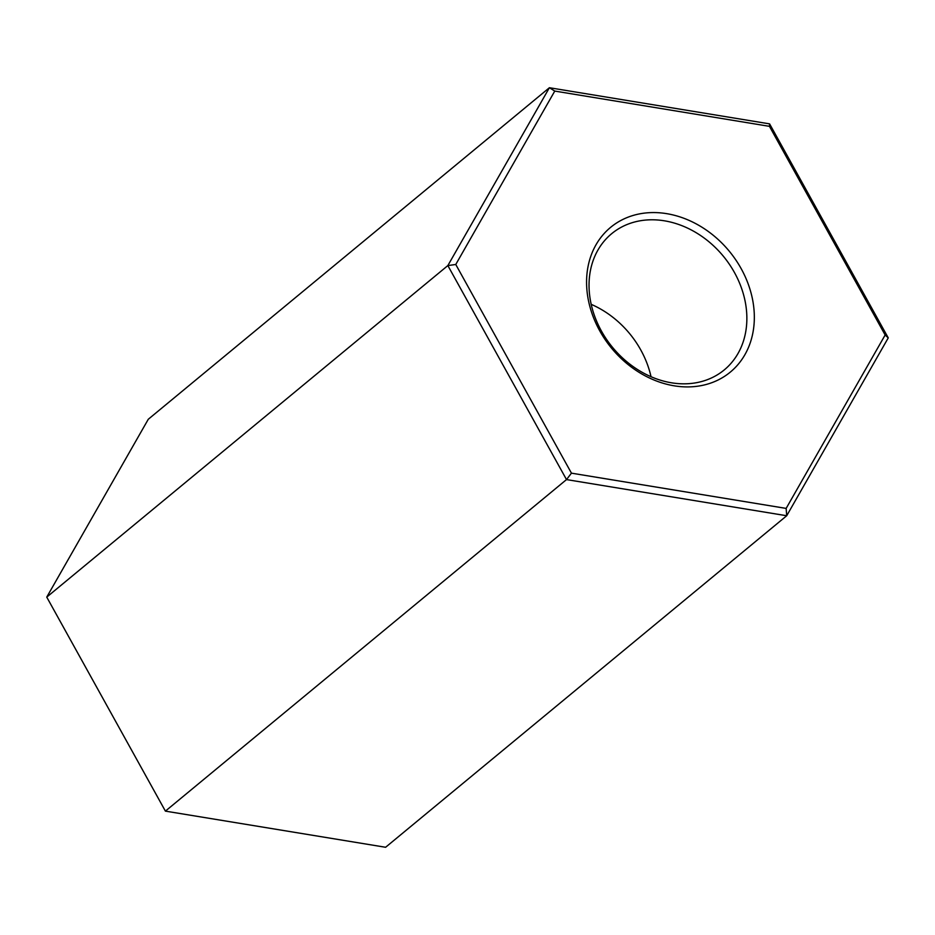 <?xml version="1.0" encoding="UTF-8"?>
<svg xmlns="http://www.w3.org/2000/svg" width="935" height="935" viewBox="0 0 935 935"><rect width="100%" height="100%" fill="white"/><g stroke="black" fill="none" stroke-linecap="round" stroke-linejoin="round"><path stroke-width="1.4" d="M651.029 376.723A88.369 71.738 50.4 0 0 591.189 304.331M455.766 264.488L571.449 473.157L786.148 508.406L885.153 334.999L769.458 126.342L554.771 91.081L455.766 264.488L447.853 265.575L549.394 87.726L769.598 123.876L888.25 337.886L786.709 515.746L385.606 847.274L165.401 811.124L566.505 479.585L447.853 265.575L46.75 597.114L165.401 811.124M786.148 508.406L786.709 515.746L566.505 479.585L571.449 473.157M554.771 91.081L549.394 87.726L148.291 419.254L46.75 597.114M754.253 313.505A93.921 76.261 50.4 0 0 625.305 218.311A93.921 76.261 50.4 0 0 631.815 367.42A93.921 76.261 50.4 0 0 754.253 313.505M888.25 337.886L885.153 334.999M769.598 123.876L769.458 126.342M746.784 314.756A88.369 71.738 50.4 0 0 696.178 232.71A88.369 71.738 50.4 0 0 611.654 233.703A88.369 71.738 50.4 0 0 612.659 347.516A88.369 71.738 50.4 0 0 724.251 369.921A88.369 71.738 50.4 0 0 746.784 314.756"/></g></svg>
